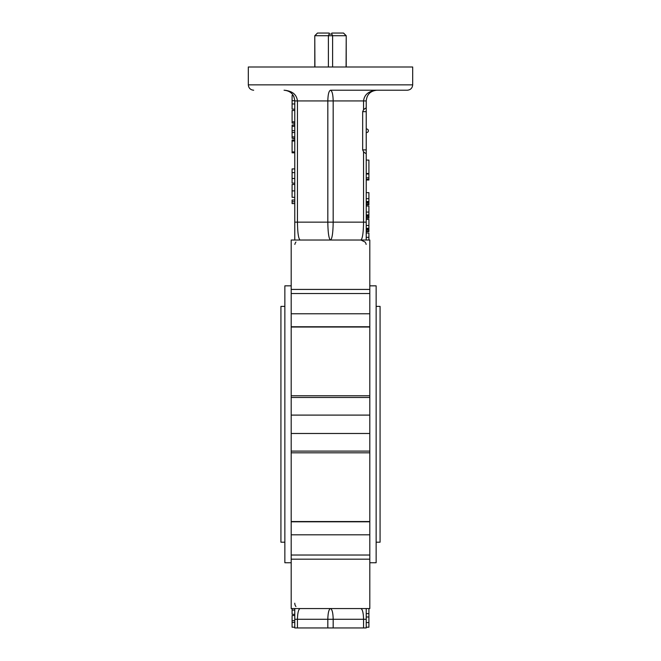 <?xml version="1.0" encoding="UTF-8"?>
<svg xmlns="http://www.w3.org/2000/svg" width="661" height="661" viewBox="0 0 661 661"><rect width="100%" height="100%" fill="white"/><g stroke="black" fill="none" stroke-linecap="round" stroke-linejoin="round"><path stroke-width="0.99" d="M376.142 306.382L380.075 306.382L380.075 542.202L376.142 542.202M284.858 306.382L280.925 306.382L280.925 542.202L284.858 542.202M343.513 33.05L346.083 35.727L314.917 35.727L317.487 33.05L329.161 33.05L329.161 34.066L331.839 34.091L331.839 33.05L343.538 33.05L346.224 35.727L346.083 66.992M328.393 66.992L328.393 35.727L329.161 34.066L331.839 34.066L332.607 35.727L332.607 66.992M317.487 33.05L314.776 35.727L314.917 66.992M362.666 149.89L362.666 111.659L363.55 109.809C365.153 108.264 366.045 107.809 366.227 108.454L366.227 153.104C366.045 153.74 365.153 153.286 363.55 151.733L362.666 149.89L366.227 149.89L366.227 240.017M369.805 293.542L369.805 327.03L291.195 327.03L291.195 293.542L369.805 293.542L369.805 240.017L360.873 240.017C362.492 238.935 363.385 232.978 363.55 222.154L333.177 222.154C333.037 232.54 332.194 238.489 330.64 239.993A17.864 8.932 -90 0 0 331.12 240.017L360.873 240.017L365.07 242.042A5.362 5.362 0 0 1 366.144 244.413M369.805 327.03L369.805 534.807L291.195 534.807L291.195 608.566L360.873 608.566C362.492 609.211 363.385 612.788 363.55 619.283L363.55 627.95L366.227 627.95L366.227 608.566M291.195 534.807L291.195 397.484L369.805 397.484M291.195 327.03L291.195 397.484M412.679 84.856L412.679 66.992L248.321 66.992L248.321 84.856L412.679 84.856C412.365 88.111 410.572 89.896 407.316 90.218L330.5 90.218C332.128 90.863 333.02 94.44 333.177 100.935L333.177 222.154L297.45 222.154C297.615 232.978 298.508 238.935 300.127 240.017L291.195 240.017L291.195 293.542M294.773 240.017L294.773 100.935C294.12 94.44 290.551 90.863 284.048 90.218C292.17 90.863 296.64 94.44 297.45 100.935L294.773 100.935M294.773 608.566L294.773 627.95L363.55 627.95M362.666 111.659L366.227 111.659L366.227 149.89M366.227 111.659L366.227 100.935C366.88 94.44 370.449 90.863 376.952 90.218C368.83 90.863 364.36 94.44 363.55 100.935L297.45 100.935L297.45 222.154L294.773 222.154M300.127 240.017L329.88 240.017A17.864 8.932 90 0 0 330.36 239.993A30.117 4.007 -90 0 0 330.5 240.017L329.88 240.017M331.12 240.017L330.5 240.017A30.117 4.007 -90 0 0 330.64 239.993A5.362 5.354 180 0 0 330.36 239.993C328.806 238.489 327.963 232.54 327.823 222.154L327.823 100.935C327.98 94.44 328.872 90.863 330.5 90.218M369.805 534.807L369.805 608.566L360.873 608.566M369.805 562.742L376.142 562.742L376.142 285.841L369.805 285.841M291.195 562.742L284.858 562.742L284.858 285.841L291.195 285.841M374.713 90.218L383.644 90.218M366.227 627.206L368.912 627.206L368.912 616.986L366.227 616.986M368.912 622.563L366.227 622.563M368.912 616.986L368.912 613.623L366.227 613.623M368.912 613.623L368.912 608.566M366.227 179.321L368.912 179.321L368.912 180.007L366.227 180.007M368.912 179.321L368.912 177.817L366.227 177.817M368.912 177.817L368.912 174.025L366.227 174.025M368.912 174.025L368.912 173.446L366.227 173.446M368.912 173.446L368.912 160.086L366.227 160.086M366.227 204.249L368.912 204.249L368.912 204.794L366.227 204.794M368.912 204.249L368.912 203.059L366.227 203.059M368.912 203.059L368.912 202.332L366.227 202.332M368.912 202.332L368.912 201.498L366.227 201.498M368.912 201.498L368.912 198.68L366.227 198.68M368.912 198.68L368.912 192.64L366.227 192.64M366.227 217.651L368.912 217.651L368.912 218.196L366.227 218.196M368.912 217.651L368.912 216.453L366.227 216.453M368.912 216.453L368.912 215.726L366.227 215.726M368.912 215.726L368.912 214.891L366.227 214.891M368.912 214.891L368.912 212.082L366.227 212.082M368.912 212.082L368.912 206.034L366.227 206.034M366.227 231.053L368.912 231.053L368.912 231.59L366.227 231.59M368.912 231.053L368.912 229.854L366.227 229.854M368.912 229.854L368.912 229.127L366.227 229.127M368.912 229.127L368.912 228.293L366.227 228.293M368.912 228.293L368.912 225.475L366.227 225.475M368.912 225.475L368.912 219.435L366.227 219.435M368.912 240.017L368.912 237.324L366.227 237.324M368.912 237.324L368.912 233.027L366.227 233.027M294.773 627.206L292.088 627.206L292.088 620.712L294.773 620.712M294.773 615.54L292.088 615.54L292.088 620.712M292.088 622.488L294.773 622.488M292.088 608.566L292.088 610.086L294.773 610.086M294.773 614.3L292.088 614.3L292.088 610.086M294.079 97.142L293.608 96.093M294.773 109.148L292.088 109.148L292.088 95.506L293.294 95.506M292.088 100.687L294.765 100.687M292.088 103.967L294.773 103.967M294.773 121.806L292.088 121.806L292.088 110.519L294.773 110.519M292.088 121.806L292.088 123.07L294.773 123.07M292.088 123.07L294.773 123.343M294.773 125.053L292.088 125.053L294.773 124.706M292.088 125.053L292.088 126.317L294.773 126.317M292.088 126.317L292.088 130.704L294.773 130.704M292.088 130.704L292.088 132.531L294.773 132.531M292.088 132.531L292.088 136.901L294.773 136.901M292.088 136.901L292.088 138.281L294.773 138.281M294.773 138.628L292.088 138.281M294.773 151.906L292.088 151.906L292.088 139.992L294.773 139.992M292.088 141.024L294.773 141.024M292.088 151.906L292.088 152.823L294.773 152.823M294.773 183.114L292.088 183.114L292.088 178.478L294.773 178.478M294.773 172.62L292.088 172.62L292.088 168.927L294.773 168.927M292.088 172.62L292.088 178.478M294.773 184.485L292.088 184.485L292.088 197.309L294.773 197.309M292.088 190.897L294.773 190.897M294.773 201.812L292.088 201.812L292.088 200.035L294.773 200.035M292.088 201.812L292.088 203.588L294.773 203.588M300.127 608.566C298.508 609.211 297.615 612.788 297.45 619.283L297.45 627.95M327.823 627.95L327.823 619.283C327.98 612.788 328.872 609.211 330.5 608.566C332.128 609.211 333.02 612.788 333.177 619.283L333.177 627.95M376.927 90.218L374.861 90.425M295.93 242.042A5.362 5.362 0 0 0 294.856 244.413M294.773 603.204A5.362 5.362 0 0 0 295.93 606.534M366.227 222.154L363.55 222.154L363.55 151.733M363.55 109.809L363.55 100.935L366.227 100.935M369.805 289.419L291.195 289.419M369.805 559.165L291.195 559.165M369.805 313.777L291.195 313.777M369.805 326.774L291.195 326.774M369.805 415.1L291.195 415.1M369.805 433.484L291.195 433.484M369.805 521.802L291.195 521.802M366.227 619.283L294.773 619.283M291.195 555.033L369.805 555.033M291.195 451.099L369.805 451.099M369.805 452.81L291.195 452.81M369.805 395.774L291.195 395.774M346.224 35.727L346.224 66.992M314.776 35.727L314.776 66.992M366.591 132.555A1.785 1.785 0 0 0 368.375 130.771A1.785 1.785 0 0 0 366.591 128.986M369.805 521.546L291.195 521.546M248.321 84.856C248.643 88.111 250.428 89.896 253.684 90.218M284.048 90.218L286.139 90.425"/></g></svg>
